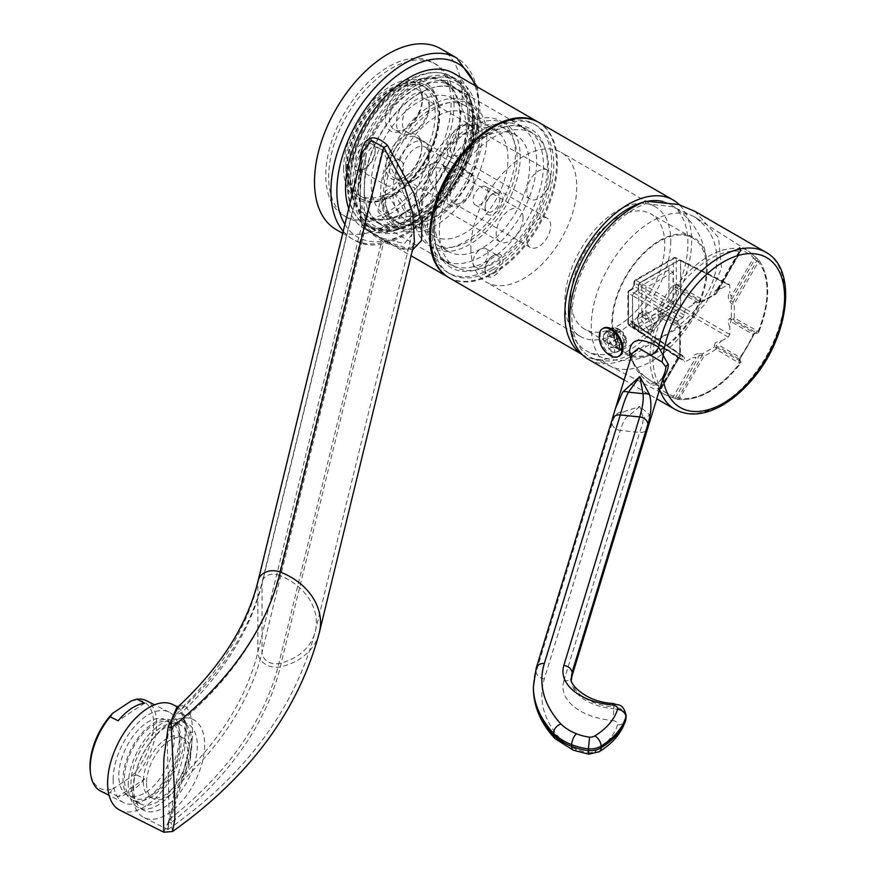 <?xml version="1.0" encoding="UTF-8"?>
<svg xmlns="http://www.w3.org/2000/svg" width="876" height="876" viewBox="0 0 876 876"><rect width="100%" height="100%" fill="white"/><g stroke="black" fill="none" stroke-linecap="round" stroke-linejoin="round"><path stroke-width="0.66" stroke-dasharray="4.38 3.29" d="M554.847 738.501L560.87 739.475A163.221 94.236 180 0 1 544.314 678.955L620.274 430.445L639.688 432.426C642.71 423.798 643.805 418.859 642.984 417.611L639.819 406.475L622.726 412.081C617.985 411.435 614.415 415.224 612.006 423.447A8.442 6.789 -163 0 0 620.274 430.445C623 421.794 625.727 417.02 628.453 416.133L639.819 406.475L649.609 414.819A8.442 7.983 -18.2 0 1 642.984 417.611L628.453 416.133A8.442 7.347 -121.3 0 1 622.726 412.081M631.793 354.922A8.442 4.873 180 0 1 631.935 355.831L631.804 356.674C632.603 366.026 638.943 375.224 650.835 384.268C654.153 386.491 657.898 384.454 662.07 378.158L665.212 371.15L662.07 378.158M650.561 419.133L649.609 414.819M630.589 358.832L640.575 373.745L658.544 386.031A8.442 5.935 112.2 0 0 655.982 383.36L655.982 383.36A8.442 5.935 112.2 0 0 650.835 384.268M588.552 359.445A90.721 52.385 120 0 0 633.917 354.955A90.721 52.385 120 0 0 645.853 346.776L688.218 322.226L706.275 302.789L721.517 268.286L718.517 237.626L694.865 211.313M617.153 338.388L608.196 343.556L603.893 341.071A11.607 6.701 60 0 1 603.334 337.293L603.958 341.027L609.006 348.878L614.974 352.316L617.602 351.933L619.244 349.852L619.244 342.965L614.974 334.665L609.006 331.227L605.995 331.829L603.958 334.139L603.334 337.293A11.607 6.701 60 0 1 603.893 334.172L608.196 336.669L617.153 331.5A6.329 3.657 -120 0 0 617.153 338.388L615.489 337.424A8.223 4.752 60 0 1 615.489 330.537L610.452 330.383L608.108 331.741L607.462 334.917L608.108 338.629L610.452 337.282A11.607 6.701 60 0 1 610.452 330.383M659.617 389.491A90.721 52.385 120 0 1 658.544 386.031L661.281 384.027M662.836 378.936L661.895 378.136C658.489 382.286 656.463 384.016 655.828 383.305L655.982 383.36C647.561 380.786 631.454 366.015 631.935 355.831L631.935 355.831A8.442 4.873 180 0 1 631.804 356.674M536.035 669.494A18.352 14.761 17 0 1 536.112 668.771L615.456 408.413M588.836 754.203L589.581 752.681A38.686 22.338 180 0 1 576.518 749.298A53.294 30.77 180 0 1 560.87 739.475M645.853 201.206L645.853 203.659A87.775 50.677 120 0 0 578.302 281.174A87.775 50.677 120 0 0 592.691 358.251A87.775 50.677 120 0 0 645.853 344.312L645.853 346.776M753.305 255.255A2.113 1.697 136 0 1 753.557 255.464L748.093 250.985A83.001 47.928 -60 0 1 753.305 255.255L758.222 259.406A82.859 47.841 -60 0 1 767.146 290.153A82.859 47.841 -60 0 1 758.222 331.205L756.284 331.533L753.305 334.139A83.001 47.928 -60 0 1 739.738 357.649L738.961 361.525L739.651 363.365A82.859 47.841 -60 0 1 677.466 399.27L671.421 397.091A83.001 47.928 -60 0 1 665.114 394.715A83.001 47.928 -60 0 1 657.843 389.251L657.854 388.353L658.905 388.55A82.859 47.841 -60 0 1 649.97 357.802A82.859 47.841 -60 0 1 658.905 316.751L657.854 314.703L657.843 310.367A83.001 47.928 -60 0 1 671.421 286.868L675.177 284.7L677.466 284.58A82.859 47.841 -60 0 1 739.651 248.685L738.961 247.875L739.738 247.415A83.001 47.928 -60 0 1 748.093 250.985L695.686 217.664A85.662 49.461 -60 0 0 629.329 239.257A85.662 49.461 -60 0 0 591.245 326.19A85.662 49.461 120 0 0 610.057 365.993A85.662 49.461 120 0 0 611.59 366.726A85.662 49.461 120 0 0 702.147 301.081C688.021 320.627 669.253 335.037 645.853 344.312M695.686 217.664A85.662 49.461 -60 0 1 697.099 218.617A85.662 49.461 -60 0 1 702.147 223.238C711.827 232.841 716.754 244.776 716.918 259.055C716.754 273.4 711.827 287.416 702.147 301.081M645.853 203.659L672.779 206.736L694.953 217.073L702.147 223.238M617.503 331.292L617.503 329.376A8.223 4.752 60 0 1 620.482 330.153A8.223 4.752 60 0 1 623.471 332.825L623.471 334.741A6.329 3.657 -120 0 0 617.503 331.292L608.557 336.461L608.557 331.489L613.353 328.719L610.222 329.398L608.108 331.741L603.893 334.172M620.482 330.153L618.095 328.774A11.607 6.701 60 0 0 615.116 327.701L613.353 328.719L619.529 332.037L621.084 331.139L623.471 332.825M623.822 335.344L625.486 336.307A8.223 4.752 60 0 1 626.307 340.227A8.223 4.752 60 0 1 625.486 343.195L623.822 342.242A6.329 3.657 -120 0 0 623.822 335.344L614.875 340.512L619.179 342.998L623.931 340.26L619.529 332.037L614.514 334.928L614.514 339.91L623.471 334.741M625.749 339.209L623.931 340.26L623.931 347.148L625.749 346.108A11.607 6.701 60 0 0 626.307 342.987A11.607 6.701 60 0 0 625.749 339.209L625.486 336.307M623.471 342.439L623.471 344.356A8.223 4.752 60 0 1 617.503 340.917L617.503 339.001A6.329 3.657 -120 0 0 623.471 342.439L614.514 347.608L614.514 352.579L619.529 349.688L622.234 349.261L623.931 347.148L619.179 349.896L614.875 347.411L623.822 342.242M615.116 345.352A11.607 6.701 60 0 0 621.084 348.79L619.529 349.688L613.353 346.37L615.116 345.352L617.503 340.917M603.893 341.071L608.108 338.629L613.353 346.37L608.557 349.141L608.557 344.169L617.503 339.001M756.284 331.533A2.113 1.281 -98.5 0 1 755.287 333.373L757.225 333.077L758.222 331.205L758.857 331.796C770.738 301.278 770.639 277.243 758.561 259.712A2.113 2.113 0 0 0 758.211 259.362L758.222 259.406A2.113 1.675 141.7 0 1 758.397 261.88A80.745 46.625 -60 0 1 758.397 331.851A2.113 1.719 120 0 1 756.733 333L754.805 333.296L753.535 334.676A80.899 46.702 -60 0 1 740.308 357.583L739.76 359.368L740.472 361.186A2.113 1.719 120 0 1 740.297 363.201A80.745 46.625 -60 0 1 679.699 398.186L673.721 396.018A80.899 46.702 -60 0 1 660.504 388.386L678.473 356.86A2.113 1.741 72.5 0 0 678.363 355.076L677.159 356.554L679.491 358.306L682.787 356.444L684.276 357.309L684.276 360.748L638.495 330.493L638.089 326.102L683.871 356.368M757.225 333.077A2.113 2.113 0 0 0 758.857 331.796L734.285 317.933A2.113 1.719 120 0 1 732.632 319.083L756.733 333M758.222 259.406L756.733 260.928L758.397 261.88L734.285 303.644L731.088 300.501L729.817 301.497C727.868 297.895 727.846 295.081 729.763 293.077L731.197 296.471L731.088 300.501L754.805 259.406L756.733 260.928L732.632 302.68L731.361 303.665L731.361 317.966A2.113 1.675 71.5 0 0 732.632 319.083L731.088 319.598L729.763 326.836C727.846 322.762 727.857 319.97 729.817 318.481A2.113 1.675 71.5 0 0 731.088 319.598L754.805 333.296A2.113 1.281 -98.5 0 0 755.287 333.373L753.535 334.676L731.197 321.777M756.284 257.883L754.805 259.406L753.535 257.785A2.113 1.697 136 0 0 753.557 255.464L758.211 259.362M739.738 247.415A2.113 1.697 104 0 1 740.308 250.153A80.899 46.702 -60 0 1 753.535 257.785L731.197 296.471M738.961 247.875A2.113 1.894 -41.8 0 1 739.673 248.357L739.673 248.357A2.113 1.894 -41.8 0 1 739.76 250.722L740.308 250.153L739.76 250.722L740.472 251.532L739.651 248.685L740.406 249.189L739.673 248.357L739.738 250.361L716.437 290.722L717.97 288.839L721.638 288.39C717.148 288.916 714.739 290.328 714.422 292.606A2.113 1.741 167.5 0 0 716.031 291.817L716.437 290.722L720.324 288.839M739.651 248.685A2.113 1.675 98.3 0 1 740.297 251.434L716.524 293.383L740.636 251.62A2.113 2.113 0 0 0 740.406 249.189M699.716 301.103L702.377 301.224L714.75 294.084A2.113 1.215 -120 0 0 715.758 294.161L703.373 301.3A2.113 1.215 60 0 0 703.811 300.337L716.524 293.383A2.113 2.113 0 0 1 715.758 294.161A2.113 1.215 -120 0 0 716.185 293.197L740.297 251.434A80.745 46.625 -60 0 0 679.699 286.419L703.811 300.337A2.113 1.719 120 0 1 702.147 301.486L699.716 301.103C695.621 301.366 693.179 302.757 692.401 305.264L696.059 301.486L699.497 301.366L675.768 287.667L678.046 287.569A2.113 1.719 -60 0 0 679.699 286.419L677.466 284.58L678.046 287.569L702.223 301.585A2.113 2.113 0 0 0 703.373 301.3A2.113 1.215 60 0 1 702.377 301.224L694.613 303.238M675.177 284.7A2.113 0.81 87.6 0 0 675.768 287.667L673.721 288.598L671.421 286.868M657.843 310.367L660.504 311.495A80.899 46.702 -60 0 1 673.721 288.598L696.059 301.486M657.854 314.703A2.113 0.81 -27.6 0 1 660.712 313.739L660.504 311.495L677.203 321.142L679.798 319.433L634.016 293L636.994 291.27L638.495 288.686L638.495 285.248L639.984 282.663L679.174 260.041L680.663 260.895L680.663 306.151L679.174 308.724L639.984 331.358L638.495 330.493L638.889 331.435L684.682 361.7M657.854 388.353A2.113 1.894 101.8 0 0 658.632 388.725L659.716 388.944L658.905 388.55A2.113 1.675 -38.3 0 0 661.61 387.74L679.743 356.313L679.743 328.237L658.905 316.751L661.774 315.754L660.712 313.739L678.473 323.989L677.203 321.142M679.491 319.641L677.159 321.35L680.028 326.233A2.113 2.113 0 0 1 680.367 327.372L680.367 355.448A2.113 2.113 0 0 1 680.083 356.51L679.743 356.313A2.113 1.215 0 0 0 680.367 355.448A2.113 1.215 0 0 0 679.798 354.616L679.798 326.551A2.113 1.215 180 0 1 680.367 327.372A2.113 1.215 180 0 1 679.743 328.237A2.113 1.719 -60 0 0 679.918 326.222L661.774 315.754A2.113 1.719 -60 0 1 661.61 317.758A80.745 46.625 -60 0 0 661.61 387.74L680.083 356.51L677.63 358.01A2.113 1.544 17.3 0 0 677.159 356.554L677.63 358.01A2.113 1.544 17.3 0 1 677.411 358.415L677.192 359.467L679.491 358.306M658.905 388.55L661.938 387.926A2.113 2.113 0 0 1 659.716 388.944M677.728 357.769L660.394 387.805L658.632 388.725A2.113 1.894 101.8 0 0 660.712 387.619L661.774 387.838L679.918 356.412A2.113 1.741 -107.5 0 0 679.798 354.616L678.363 355.076M657.843 389.251A2.113 1.697 -44 0 0 660.504 388.386L660.712 387.619M671.421 397.091A2.113 1.697 -76 0 0 671.728 397.2L671.728 397.2A2.113 1.697 -76 0 0 673.721 396.018L696.059 357.331L692.401 357.78L685.766 361.613L639.984 331.358M675.177 398.35L699.497 355.218L696.059 357.331M677.466 399.27A2.113 1.675 -81.7 0 0 677.904 399.412C699.125 401.099 719.984 389.174 740.483 363.628A2.113 2.113 0 0 0 740.778 361.569L739.651 363.365L716.185 349.283L703.811 356.423L702.147 355.47L677.433 399.281L665.114 394.715L610.057 365.993M677.433 399.281A2.113 2.113 0 0 0 677.904 399.412A2.113 1.675 -81.7 0 0 679.699 398.186L703.811 356.423A2.113 1.215 60 0 0 702.377 353.871L702.147 355.47L699.497 355.218L699.716 353.619C695.621 353.729 693.19 355.119 692.401 357.78M740.472 361.186L716.36 347.268A2.113 1.675 -11.5 0 0 714.75 346.721A2.113 1.215 -120 0 1 716.185 349.283A2.113 1.719 -60 0 0 716.36 347.268L716.031 345.67A2.113 1.675 168.5 0 0 714.422 345.133C714.75 342.691 717.148 341.29 721.638 340.906L716.031 345.67L739.76 359.368A2.113 1.281 158.5 0 1 740.067 359.751L740.778 361.569M738.961 361.525A2.113 1.281 158.5 0 0 740.067 359.751L740.308 357.583L717.97 344.684M739.738 357.649L740.538 357.945L753.962 334.687L753.305 334.139M721.638 288.39L728.263 284.558L729.763 285.423L729.763 293.077M721.638 340.906L728.263 337.074L729.763 334.49L729.763 326.836M707.063 262.581A67.518 38.982 -60 0 0 657.099 242.072A67.518 38.982 -60 0 0 611.831 323.255A67.518 38.982 120 0 0 654.624 353.378A67.518 38.982 120 0 0 707.315 268.133A67.518 38.982 -60 0 0 707.063 262.581C704.271 237.297 692.073 217.949 670.447 204.524A84.392 48.727 -60 0 1 687.923 243.156A84.392 48.727 -60 0 1 651.087 328.084A84.392 48.727 -60 0 1 586.044 350.696A84.392 48.727 -60 0 1 570.396 327.92M680.181 259.909L729.281 284.437L728.263 284.558L679.174 260.041L729.763 285.423M677.159 321.35L632.527 295.584L634.016 293M632.527 295.584L632.921 327.985L677.444 357.419M677.159 356.554L632.527 327.044L634.016 327.909L636.994 326.19L684.276 357.309L636.994 326.19M582.069 354.441A89.67 51.772 120 0 0 583.416 355.262A89.67 51.772 120 0 0 652.51 331.238A89.67 51.772 120 0 0 691.646 240.999A89.67 51.772 -60 0 0 679.261 204.677M642.885 202.356A84.392 48.727 -60 0 1 648.656 201.075M662.946 201.513A84.392 48.727 -60 0 1 670.447 204.524M449.136 277.747A89.67 51.772 120 0 0 518.242 253.722A89.67 51.772 120 0 0 557.377 163.484A89.67 51.772 -60 0 0 538.806 122.432M532.586 133.207A77.219 44.588 -60 0 0 473.073 153.902A77.219 44.588 -60 0 0 439.369 231.614A77.219 44.588 120 0 0 455.367 266.961A77.219 44.588 120 0 0 514.869 246.276A77.219 44.588 120 0 0 548.573 168.564A77.219 44.588 -60 0 0 532.586 133.207L520.651 126.319A77.219 44.588 -60 0 1 536.638 161.666A77.219 44.588 120 0 1 502.933 239.378A77.219 44.588 120 0 1 443.431 260.073A77.219 44.588 120 0 1 427.433 224.716A77.219 44.588 -60 0 1 461.137 147.004A77.219 44.588 -60 0 1 520.651 126.319M515.69 134.904A67.31 38.862 -60 0 0 463.831 152.939A67.31 38.862 -60 0 0 434.452 220.675A67.31 38.862 120 0 0 448.392 251.489A67.31 38.862 120 0 0 500.251 233.454A67.31 38.862 120 0 0 529.63 165.717A67.31 38.862 -60 0 0 515.69 134.904L503.163 127.677A67.31 38.862 -60 0 1 517.103 158.479A67.31 38.862 120 0 1 487.724 226.216A67.31 38.862 120 0 1 435.854 244.251A67.31 38.862 120 0 1 421.914 213.437A67.31 38.862 -60 0 1 451.293 145.701A67.31 38.862 -60 0 1 503.163 127.677M505.375 123.834A71.733 41.413 -60 0 0 450.1 143.051A71.733 41.413 -60 0 0 418.783 215.244A71.733 41.413 120 0 0 433.642 248.083A71.733 41.413 120 0 0 488.917 228.866A71.733 41.413 120 0 0 520.235 156.673A71.733 41.413 -60 0 0 505.375 123.834L500.601 121.074A71.733 41.413 -60 0 1 515.46 153.913A71.733 41.413 120 0 1 484.143 226.107A71.733 41.413 120 0 1 428.868 245.324A71.733 41.413 120 0 1 414.009 212.485A71.733 41.413 -60 0 1 445.326 140.302A71.733 41.413 -60 0 1 500.601 121.074M495.323 130.217A61.189 35.325 -60 0 0 448.173 146.61A61.189 35.325 -60 0 0 421.465 208.181A61.189 35.325 120 0 0 434.135 236.191A61.189 35.325 120 0 0 481.285 219.799A61.189 35.325 120 0 0 507.992 158.227A61.189 35.325 -60 0 0 495.323 130.217L466.678 113.683A61.189 35.325 -60 0 1 479.358 141.693A61.189 35.325 120 0 1 452.64 203.265A61.189 35.325 120 0 1 405.5 219.657A61.189 35.325 120 0 1 392.82 191.647A61.189 35.325 -60 0 1 419.527 130.075A61.189 35.325 -60 0 1 466.678 113.683M420.568 207.667L417.699 215.748L403.902 210.284L393.718 192.162L398.7 182.865L414.041 187.431L420.568 207.667M471.956 104.54A71.733 41.413 -60 0 0 416.68 123.757A71.733 41.413 -60 0 0 385.363 195.95A71.733 41.413 120 0 0 400.222 228.789A71.733 41.413 120 0 0 455.498 209.572A71.733 41.413 120 0 0 486.815 137.379A71.733 41.413 -60 0 0 471.956 104.54L467.182 101.78A71.733 41.413 -60 0 1 482.041 134.619A71.733 41.413 120 0 1 450.724 206.813A71.733 41.413 120 0 1 395.448 226.03A71.733 41.413 120 0 1 380.589 193.191A71.733 41.413 -60 0 1 411.906 121.008A71.733 41.413 -60 0 1 467.182 101.78M464.97 105.624A67.31 38.862 -60 0 0 413.1 123.658A67.31 38.862 -60 0 0 383.721 191.384A67.31 38.862 120 0 0 397.66 222.197A67.31 38.862 120 0 0 449.53 204.163A67.31 38.862 120 0 0 478.909 136.437A67.31 38.862 -60 0 0 464.97 105.624L452.432 98.386A67.31 38.862 -60 0 1 466.371 129.199A67.31 38.862 120 0 1 436.993 196.936A67.31 38.862 120 0 1 385.133 214.959A67.31 38.862 120 0 1 371.194 184.146A67.31 38.862 -60 0 1 400.573 116.42A67.31 38.862 -60 0 1 452.432 98.386M457.392 89.801A77.219 44.588 -60 0 0 397.89 110.486A77.219 44.588 -60 0 0 364.175 188.198A77.219 44.588 120 0 0 380.173 223.555A77.219 44.588 120 0 0 439.675 202.86A77.219 44.588 120 0 0 473.39 125.148A77.219 44.588 -60 0 0 457.392 89.801L443.968 82.048A77.219 44.588 -60 0 1 459.955 117.395A77.219 44.588 -60 0 1 426.251 195.107A77.219 44.588 -60 0 1 366.748 215.803A77.219 44.588 -60 0 1 350.75 180.445A77.219 44.588 -60 0 1 384.454 102.733A77.219 44.588 -60 0 1 443.968 82.048M350.159 180.795A78.063 45.07 120 0 0 366.321 216.525A78.063 45.07 120 0 0 426.481 195.611A78.063 45.07 120 0 0 460.557 117.056A78.063 45.07 -60 0 0 444.384 81.315A78.063 45.07 -60 0 0 384.235 102.229A78.063 45.07 -60 0 0 350.159 180.795M452.443 85.968A78.063 45.07 -60 0 0 392.284 106.883A78.063 45.07 -60 0 0 358.207 185.438A78.063 45.07 120 0 0 374.38 221.179A78.063 45.07 120 0 0 434.54 200.265A78.063 45.07 120 0 0 468.616 121.709A78.063 45.07 -60 0 0 452.443 85.968L444.384 81.315M347.465 185.099A85.235 49.209 -60 0 1 384.673 99.317A85.235 49.209 -60 0 1 450.363 76.486A85.235 49.209 -60 0 1 468.014 115.501A85.235 49.209 -60 0 1 430.806 201.283A85.235 49.209 -60 0 1 365.128 224.125A85.235 49.209 -60 0 1 347.465 185.099M440.562 48.662A104.441 60.302 -60 0 1 462.2 96.469A104.441 60.302 120 0 1 416.604 201.568A104.441 60.302 120 0 1 336.132 229.545M436.237 198.622L436.237 167.612L447.581 169.068L442.949 165.816L449.673 175.386C449.979 177.259 447.975 171.586 442.949 192.687L447.581 197.177L436.237 198.622C436.237 207.032 436.237 207.032 436.237 198.622C436.237 207.032 436.237 207.032 436.237 198.622M447.581 197.177A18.987 10.961 -120 0 1 428.484 172.09A18.987 10.961 60 0 1 432.415 163.396A18.987 10.961 60 0 1 447.581 169.068M442.949 165.816A18.987 10.961 -60 0 1 445.742 166.681A18.987 10.961 -60 0 1 449.673 175.375L442.949 192.687M523.071 217.741A18.987 10.961 120 0 0 519.129 209.046A18.987 10.961 120 0 0 504.499 214.138A18.987 10.961 120 0 0 496.21 233.246A18.987 10.961 120 0 0 500.141 241.94A18.987 10.961 120 0 0 514.781 236.849A18.987 10.961 120 0 0 523.071 217.741M470.85 247.886A74.898 43.242 120 0 0 486.366 282.181A74.898 43.242 120 0 0 544.084 262.11A74.898 43.242 120 0 0 576.769 186.73A74.898 43.242 -60 0 0 561.264 152.446A74.898 43.242 -60 0 0 503.547 172.517A74.898 43.242 -60 0 0 470.85 247.886M526.794 239.706A16.874 9.745 -60 0 1 534.163 222.723A16.874 9.745 -60 0 1 547.171 218.201A16.874 9.745 -60 0 1 550.665 225.931A16.874 9.745 -60 0 1 543.295 242.915A16.874 9.745 -60 0 1 530.287 247.437A16.874 9.745 -60 0 1 526.794 239.706M526.794 191.472A16.874 9.745 -60 0 1 534.163 174.488A16.874 9.745 -60 0 1 547.171 169.966A16.874 9.745 -60 0 1 550.665 177.697A16.874 9.745 -60 0 1 543.295 194.68A16.874 9.745 -60 0 1 530.287 199.202A16.874 9.745 -60 0 1 526.794 191.472M485.019 208.696A12.658 7.304 -60 0 1 493.976 193.191A12.658 7.304 -60 0 1 502.923 198.359A12.658 7.304 -60 0 1 493.976 213.864A12.658 7.304 -60 0 1 485.019 208.696L485.019 206.977A10.545 6.088 -60 0 1 492.487 194.056A10.545 6.088 -60 0 1 497.754 193.53A10.545 6.088 -60 0 1 499.944 198.359A10.545 6.088 -60 0 1 495.334 208.981A10.545 6.088 -60 0 1 487.209 211.806A10.545 6.088 -60 0 1 485.019 206.977M485.019 270.717A12.658 7.304 -60 0 1 493.976 255.212A12.658 7.304 -60 0 1 502.923 260.38A12.658 7.304 -60 0 1 493.976 275.885A12.658 7.304 -60 0 1 485.019 270.717L485.019 268.998A10.545 6.088 -60 0 1 492.487 256.077A10.545 6.088 -60 0 1 497.754 255.551A10.545 6.088 -60 0 1 499.944 260.38A10.545 6.088 -60 0 1 495.334 271.002A10.545 6.088 -60 0 1 487.209 273.827A10.545 6.088 -60 0 1 485.019 268.998M670.764 240.999A74.898 43.242 -60 0 1 638.067 316.378A74.898 43.242 -60 0 1 580.35 336.439A74.898 43.242 -60 0 1 564.834 302.154A74.898 43.242 -60 0 1 597.531 226.774A74.898 43.242 -60 0 1 655.248 206.714A74.898 43.242 -60 0 1 670.764 240.999M570.802 298.705A66.456 38.369 120 0 0 584.577 329.135A66.456 38.369 120 0 0 635.79 311.33A66.456 38.369 120 0 0 664.796 244.448A66.456 38.369 -60 0 0 651.032 214.018A66.456 38.369 -60 0 0 599.819 231.822A66.456 38.369 -60 0 0 570.802 298.705M706.472 268.505A66.456 38.369 -60 0 1 677.455 335.388A66.456 38.369 -60 0 1 626.241 353.192A66.456 38.369 -60 0 1 612.477 322.773A66.456 38.369 -60 0 1 641.495 255.891A66.456 38.369 -60 0 1 692.708 238.086A66.456 38.369 -60 0 1 706.472 268.505M634.465 322.653L631.476 320.934L628.497 322.653L628.497 291.533L631.476 289.803L634.465 284.645L634.465 281.196L673.348 258.738L673.348 303.654L634.465 326.102L634.465 322.653A2.113 1.215 0 0 0 633.841 323.518A2.113 1.215 0 0 0 634.41 324.35L638.396 326.978L638.396 330.427L634.41 327.799L634.41 324.35L638.396 326.978L636.907 326.124L633.917 327.843L629.932 325.215A2.113 1.215 -56.5 0 1 628.826 325.281A2.113 1.215 -56.5 0 1 628.442 324.35L632.428 326.989L632.428 295.519L633.917 292.945L629.932 290.646L632.921 288.916L634.41 286.332L634.41 282.882A2.113 1.303 -60 0 1 635.899 280.309L674.794 257.851A2.113 1.215 -63.5 0 1 675.79 257.719A2.113 1.215 -63.5 0 1 676.283 258.716L676.283 303.622A2.113 1.128 -60 0 1 674.794 306.206L635.899 328.653A2.113 1.215 -56.5 0 1 634.793 328.73A2.113 1.215 -56.5 0 1 634.41 327.799A2.113 1.215 0 0 1 633.841 326.967A2.113 2.113 0 0 0 634.793 328.73L638.79 331.369M639.885 282.609L635.899 280.309A2.113 1.215 60 0 0 634.892 280.232A2.113 2.113 0 0 0 633.841 282.061A2.113 1.215 0 0 1 634.465 281.196A2.113 1.215 60 0 1 634.892 280.232L673.786 257.774A2.113 1.215 60 0 1 674.794 257.851L676.283 258.716A2.113 1.215 180 0 0 673.348 258.738A2.113 1.215 60 0 1 673.786 257.774A2.113 2.113 0 0 1 675.79 257.719L680.083 259.865L639.885 282.609L638.396 285.193L638.396 288.631L636.907 291.215L633.917 292.945M637.991 326.036L633.797 323.2L633.841 326.967A2.113 1.215 0 0 1 634.465 326.102A2.113 1.215 -120 0 0 635.899 328.653L639.885 331.292L638.396 330.427L639.885 331.292L679.064 308.67L680.553 306.085L680.553 260.851M634.41 324.35L632.921 323.485L629.932 325.215A2.113 1.215 -120 0 1 628.497 322.653A2.113 1.215 0 0 0 627.873 323.518A2.113 1.215 0 0 0 628.442 324.35L628.442 293.219A2.113 1.303 -60 0 1 629.932 290.646A2.113 1.215 60 0 0 628.924 290.569L631.914 288.839A2.113 1.215 60 0 1 632.921 288.916L636.907 291.215M631.476 320.934A2.113 1.215 -120 0 0 632.921 323.485M638.834 283.725L645.919 287.81L645.919 319.116L673.031 303.468L673.031 272.151L668.968 269.775L641.823 285.445L641.823 316.794L668.968 301.125L668.968 266.326L638.834 283.725L638.834 318.525L668.968 301.125L668.968 266.326M680.553 306.085L676.283 303.622A2.113 1.215 180 0 0 673.348 303.654A2.113 1.215 -120 0 0 674.794 306.206L679.064 308.67M634.465 284.645A2.113 1.215 0 0 0 633.841 285.499L633.841 282.061A2.113 1.215 0 0 0 634.41 282.882L638.396 285.193M631.476 289.803A2.113 1.215 60 0 1 631.914 288.839L633.841 285.499A2.113 1.215 0 0 0 634.41 286.332L638.396 288.631M632.822 327.931L628.826 325.281A2.113 2.113 0 0 1 627.873 323.518L627.873 292.387A2.113 1.215 0 0 1 628.497 291.533A2.113 1.215 60 0 1 628.924 290.569A2.113 2.113 0 0 0 627.873 292.387A2.113 1.215 0 0 0 628.442 293.219L632.428 295.519M645.919 319.116L641.823 316.794L638.834 318.525M673.031 272.151L645.919 287.81M668.968 301.114L673.031 303.468M450.111 195.436A16.874 9.745 -60 0 1 457.48 178.452A16.874 9.745 -60 0 1 470.489 173.93A16.874 9.745 -60 0 1 473.982 181.65A16.874 9.745 -60 0 1 466.612 198.644A16.874 9.745 -60 0 1 453.604 203.166A16.874 9.745 -60 0 1 450.111 195.436M470.051 172.966A18.987 10.961 120 0 1 473.982 181.65A18.987 10.961 -60 0 1 465.693 200.768A18.987 10.961 -60 0 1 451.063 205.849A18.987 10.961 -60 0 1 447.132 197.155A18.987 10.961 120 0 1 455.421 178.047A18.987 10.961 120 0 1 470.051 172.966L425.298 147.124A18.987 10.961 120 0 0 410.658 152.205A18.987 10.961 120 0 0 402.369 171.313A18.987 10.961 -60 0 0 406.3 180.007A18.987 10.961 -60 0 0 415.793 179.065L412.815 180.795A23.203 13.403 -60 0 1 401.208 181.945A23.203 13.403 -60 0 1 396.401 171.313A23.203 13.403 120 0 1 406.53 147.956A23.203 13.403 120 0 1 424.422 141.748L416.954 137.433A23.203 13.403 120 0 0 399.073 143.653A23.203 13.403 120 0 0 388.944 167.009A23.203 13.403 120 0 0 393.751 177.631A23.203 13.403 120 0 0 405.358 176.481A23.203 13.403 120 0 0 421.761 148.066A23.203 13.403 120 0 0 416.954 137.433M415.793 179.065A18.987 10.961 -60 0 0 429.229 155.819A18.987 10.961 120 0 0 425.298 147.124M429.229 155.819L429.229 152.369A23.203 13.403 -60 0 1 412.815 180.795M429.229 152.369A23.203 13.403 120 0 0 424.422 141.748M421.761 146.336A25.316 14.618 120 0 0 403.858 135.999A25.316 14.618 120 0 0 385.966 167.009A25.316 14.618 120 0 0 403.869 177.346A25.316 14.618 120 0 0 421.761 146.336L421.761 148.066M345.681 166.144A63.291 36.54 -60 0 1 373.307 102.448A63.291 36.54 -60 0 1 422.079 85.498A63.291 36.54 -60 0 1 435.197 114.471A63.291 36.54 120 0 1 407.559 178.167A63.291 36.54 120 0 1 358.788 195.129A63.291 36.54 120 0 1 345.681 166.144M422.363 97.762A26.16 15.1 120 0 0 403.858 87.074A26.16 15.1 120 0 0 385.363 119.125A26.16 15.1 120 0 0 403.869 129.801A26.16 15.1 120 0 0 422.363 97.762L422.363 100.171A23.203 13.403 120 0 0 417.556 89.549A23.203 13.403 120 0 0 399.675 95.769A23.203 13.403 120 0 0 389.546 119.125A23.203 13.403 120 0 0 394.342 129.747A23.203 13.403 120 0 0 405.949 128.597A23.203 13.403 120 0 0 422.363 100.171M351.944 162.531A16.458 9.505 120 0 0 363.584 169.254A16.458 9.505 120 0 0 375.224 149.095A16.458 9.505 120 0 0 363.584 142.372A16.458 9.505 120 0 0 351.944 162.531M361.777 196.848A63.291 36.54 120 0 1 348.659 167.874A63.291 36.54 -60 0 1 376.297 104.178A63.291 36.54 -60 0 1 425.068 87.217A63.291 36.54 -60 0 1 438.175 116.19A63.291 36.54 120 0 1 410.548 179.887A63.291 36.54 120 0 1 361.777 196.848L358.788 195.129M347.17 168.729A65.404 37.767 -60 0 1 375.716 102.908A65.404 37.767 -60 0 1 426.119 85.388A65.404 37.767 -60 0 1 439.664 115.325A65.404 37.767 -60 0 1 411.118 181.157A65.404 37.767 -60 0 1 360.715 198.677A65.404 37.767 -60 0 1 347.17 168.729M439.073 114.986A65.404 37.767 120 0 0 425.528 85.049A65.404 37.767 120 0 0 375.125 102.569A65.404 37.767 120 0 0 346.578 168.389A65.404 37.767 120 0 0 360.124 198.326A65.404 37.767 120 0 0 392.82 195.096A65.404 37.767 120 0 0 439.073 114.986L439.073 113.267L439.073 114.986M343.589 168.389A67.518 38.982 120 0 0 391.331 195.95A67.518 38.982 120 0 0 439.073 113.267A67.518 38.982 120 0 0 391.331 85.695A67.518 38.982 120 0 0 343.589 168.389M347.027 217.566A88.618 51.158 120 0 1 328.675 177.007A88.618 51.158 -60 0 1 367.351 87.819A88.618 51.158 -60 0 1 435.635 64.079A88.618 51.158 -60 0 1 453.987 104.649A88.618 51.158 120 0 1 415.312 193.826A88.618 51.158 120 0 1 347.027 217.566L344.137 215.901A88.618 51.158 -60 0 1 325.784 175.342A88.618 51.158 -60 0 1 364.471 86.155A88.618 51.158 -60 0 1 432.755 62.415A88.618 51.158 -60 0 1 451.107 102.985A88.618 51.158 -60 0 1 412.421 192.162A88.618 51.158 -60 0 1 344.137 215.901M470.051 124.721A18.987 10.961 120 0 0 455.421 129.812A18.987 10.961 120 0 0 447.132 148.92A18.987 10.961 -60 0 0 451.063 157.614A18.987 10.961 -60 0 0 465.693 152.523A18.987 10.961 -60 0 0 473.982 133.415A16.874 9.745 -60 0 1 466.612 150.409A16.874 9.745 -60 0 1 453.604 154.932A16.874 9.745 -60 0 1 450.111 147.201A16.874 9.745 -60 0 1 457.48 130.217A16.874 9.745 -60 0 1 470.489 125.695A16.874 9.745 -60 0 1 473.982 133.415A18.987 10.961 120 0 0 470.051 124.721L425.298 98.889A18.987 10.961 120 0 1 429.229 107.573L429.229 104.134A23.203 13.403 -60 0 1 412.815 132.561A23.203 13.403 -60 0 1 401.208 133.71A23.203 13.403 -60 0 1 396.401 123.078A23.203 13.403 120 0 1 406.53 99.722A23.203 13.403 120 0 1 424.422 93.513L417.556 89.549M429.229 104.134A23.203 13.403 120 0 0 424.422 93.513M425.298 98.889A18.987 10.961 120 0 0 410.658 103.97A18.987 10.961 120 0 0 402.369 123.078A18.987 10.961 -60 0 0 406.3 131.772A18.987 10.961 -60 0 0 415.793 130.831L412.815 132.561M429.229 107.573A18.987 10.961 -60 0 1 415.793 130.831M375.224 149.095L375.224 150.814A14.345 8.278 120 0 0 372.245 144.255A14.345 8.278 120 0 0 361.197 148.099A14.345 8.278 120 0 0 354.933 162.531A14.345 8.278 120 0 0 357.901 169.101A14.345 8.278 120 0 0 365.073 168.389A14.345 8.278 120 0 0 375.224 150.814M386.25 185.46A14.345 8.278 -60 0 0 397.299 181.617A14.345 8.278 -60 0 0 403.562 167.185A14.345 8.278 120 0 0 400.595 160.615A14.345 8.278 120 0 0 389.535 164.458A14.345 8.278 120 0 0 383.272 178.901A14.345 8.278 -60 0 0 386.25 185.46L357.901 169.101M485.819 186.643A10.545 6.088 -60 0 0 477.694 189.468A10.545 6.088 -60 0 0 473.084 200.089A10.545 6.088 120 0 0 475.274 204.918A10.545 6.088 120 0 0 483.399 202.093A10.545 6.088 120 0 0 488.009 191.472A10.545 6.088 -60 0 0 485.819 186.643L497.754 193.53M485.819 248.664A10.545 6.088 -60 0 0 477.694 251.489A10.545 6.088 -60 0 0 473.084 262.099A10.545 6.088 120 0 0 475.274 266.928A10.545 6.088 120 0 0 483.399 264.103A10.545 6.088 120 0 0 488.009 253.493A10.545 6.088 -60 0 0 485.819 248.664L497.754 255.551M648.076 329.551L653.168 330.186L654.766 321.919L648.076 312.327L642.984 311.703L641.374 319.97L648.076 329.551M692.401 305.264L685.766 309.097L684.276 311.681L684.276 315.13L682.787 317.703L679.798 319.433M714.422 292.606L714.75 294.084A2.113 1.741 167.5 0 0 716.36 293.285L716.031 291.817L739.76 250.722M680.028 326.233L678.473 323.989L680.028 326.233M678.363 324.306L677.674 321.722L678.21 320.43M645.108 331.27A10.545 6.088 -120 0 0 650.375 331.796A10.545 6.088 -120 0 0 651.996 323.343A10.545 6.088 -120 0 0 645.108 314.046A10.545 6.088 -120 0 0 639.83 313.52A10.545 6.088 -120 0 0 637.64 318.349A10.545 6.088 -120 0 0 645.108 331.27L644.353 330.843A9.494 5.486 -120 0 0 651.076 326.967A9.494 5.486 -120 0 0 644.353 315.338A9.494 5.486 -120 0 0 637.64 319.214A9.494 5.486 -120 0 0 644.353 330.843L645.108 331.27M618.095 328.774A11.607 6.701 60 0 1 621.084 331.139M615.116 327.701L617.503 329.376M615.489 330.537L617.153 331.5M610.452 337.282L615.489 337.424M621.084 348.79L623.471 344.356M625.486 343.195L625.749 346.108M614.875 340.512A6.329 3.657 60 0 1 614.875 347.411M619.551 355.919A16.031 9.253 -120 0 1 611.536 355.13A16.031 9.253 60 0 1 601.056 340.994A16.031 9.253 60 0 1 603.52 328.15M608.557 331.489A11.607 6.701 60 0 1 614.514 334.928M608.557 336.461A6.329 3.657 60 0 1 614.514 339.91M614.514 352.579A11.607 6.701 60 0 1 608.557 349.141M614.514 347.608A6.329 3.657 60 0 1 608.557 344.169M608.196 343.556A6.329 3.657 60 0 1 608.196 336.669M619.179 342.998A11.607 6.701 60 0 1 619.737 346.776A11.607 6.701 60 0 1 619.179 349.896M610.638 355.645A16.031 9.253 60 0 1 599.359 334.72M128.224 785.389A48.53 25.995 -63.3 0 1 147.398 736.3A48.53 25.995 -63.3 0 1 181.825 720.871A48.53 25.995 -63.3 0 1 191.888 743.1A48.53 25.995 -63.3 0 1 172.714 792.189A48.53 25.995 -63.3 0 1 138.288 807.617A48.53 25.995 -63.3 0 1 128.224 785.389M143.708 810.333A48.53 25.995 116.7 0 1 133.634 788.104A48.53 25.995 -63.3 0 1 152.807 739.015A48.53 25.995 -63.3 0 1 187.234 723.587A48.53 25.995 -63.3 0 1 197.308 745.815A48.53 25.995 116.7 0 1 178.135 794.904A48.53 25.995 116.7 0 1 143.708 810.333L138.288 807.617M140.182 803.85A44.304 23.729 116.7 0 1 130.984 783.549A44.304 23.729 -63.3 0 1 148.493 738.731A44.304 23.729 -63.3 0 1 179.93 724.649A44.304 23.729 -63.3 0 1 189.128 744.939A44.304 23.729 116.7 0 1 171.619 789.758A44.304 23.729 116.7 0 1 140.182 803.85L132.221 799.854A44.304 23.729 116.7 0 0 163.659 785.761A44.304 23.729 116.7 0 0 181.157 740.943A44.304 23.729 -63.3 0 0 171.97 720.652A44.304 23.729 -63.3 0 0 140.532 734.734A44.304 23.729 -63.3 0 0 123.023 779.552A44.304 23.729 116.7 0 0 132.221 799.854M143.325 781.677A33.759 18.078 116.7 0 0 150.333 797.138A33.759 18.078 116.7 0 0 174.28 786.407A33.759 18.078 116.7 0 0 187.617 752.254A33.759 18.078 116.7 0 0 180.609 736.793A33.759 18.078 116.7 0 0 156.662 747.524A33.759 18.078 116.7 0 0 143.325 781.677M146.511 783.275A33.759 18.078 116.7 0 0 153.508 798.737A33.759 18.078 116.7 0 0 177.467 788.006A33.759 18.078 116.7 0 0 190.804 753.853A33.759 18.078 116.7 0 0 183.796 738.391A33.759 18.078 116.7 0 0 159.848 749.122A33.759 18.078 116.7 0 0 146.511 783.275M172.068 721.704A54.859 29.39 116.7 0 0 135.857 771.92A54.859 29.39 116.7 0 0 144.047 817.593A54.859 29.39 116.7 0 0 172.068 810.88A54.859 29.39 116.7 0 0 202.717 760.401A54.859 29.39 116.7 0 0 193.257 719.535A54.859 29.39 116.7 0 0 172.068 721.704L168.882 731.493C166.396 737.548 167.918 762.131 168.323 776.037L169.024 810.716C170.086 830.098 165.509 835.66 168.882 819.827L172.068 810.88C175.003 798.989 177.927 789.462 180.839 782.312L191.11 739.202L182.142 713.951L180.839 713.403L176.185 714.181L172.068 721.704M382.396 238.228L404.46 243.594L411.917 234.439L409.891 206.287L382.396 149.895L372.629 145.755L366.475 153.519L366.026 156.366C363.551 189.49 363.551 212.463 366.026 225.274C368.259 229.665 373.713 233.991 382.396 238.228L278.864 663.526A599.315 346.009 180 0 1 168.882 819.827L168.006 829.55C245.63 774.964 294.719 708.914 315.283 631.399A57.564 46.548 -166.3 0 0 278.864 575.203A599.315 346.009 180 0 1 168.882 731.493M389.93 225.701L377.928 211.357L380.918 197.637L389.93 198.14L399.993 213.602L397.803 226.873L389.93 225.701M396.116 222.132L399.127 223.544L403.573 223.533L406.103 216.361C406.015 207.218 402.686 199.958 396.116 194.571L386.688 194.297L382.232 202.586C383.6 210.985 388.232 217.5 396.116 222.132L402.763 224.782L412.07 216.361C411.95 205.948 407.603 197.275 398.996 190.344C389.097 186.588 383.502 189.512 382.232 199.137C383.502 208.893 389.086 216.854 398.996 223.03M474.431 125.235A77.854 44.95 -60 0 1 419.385 220.588A77.854 44.95 -60 0 1 380.458 224.442A77.854 44.95 -60 0 1 364.328 188.8A77.854 44.95 -60 0 1 398.306 110.453A77.854 44.95 -60 0 1 458.301 89.593A77.854 44.95 -60 0 1 474.431 125.235L474.431 121.786A82.07 47.381 -60 0 1 416.396 222.307A82.07 47.381 -60 0 1 358.361 188.8A82.07 47.381 -60 0 1 416.396 88.279A82.07 47.381 -60 0 1 474.431 121.786M433.357 228.658A77.854 44.95 120 0 0 436.982 249.244A77.854 44.95 120 0 0 449.476 264.3A77.854 44.95 120 0 0 509.471 243.44A77.854 44.95 120 0 0 543.459 165.093A77.854 44.95 120 0 0 527.33 129.451A77.854 44.95 120 0 0 508.047 126.144A77.854 44.95 120 0 0 433.357 228.658M382.232 199.137L382.232 202.586M434.452 231.012A79.968 46.165 -60 0 1 511.168 125.728A79.968 46.165 -60 0 1 547.533 165.717A79.968 46.165 -60 0 1 501.247 256.646A79.968 46.165 -60 0 1 438.164 252.157A79.968 46.165 -60 0 1 434.452 231.012M490.987 268.483A85.87 49.582 -60 0 1 448.052 272.732A85.87 49.582 -60 0 1 434.89 203.922A85.87 49.582 -60 0 1 490.987 128.246A85.87 49.582 -60 0 1 533.922 123.998A85.87 49.582 -60 0 1 547.084 192.808A85.87 49.582 -60 0 1 490.987 268.483M493.079 269.688A85.87 49.582 -60 0 1 450.144 273.936A85.87 49.582 -60 0 1 436.982 205.126A85.87 49.582 -60 0 1 493.079 129.451A85.87 49.582 -60 0 1 536.013 125.202A85.87 49.582 -60 0 1 549.175 194.012A85.87 49.582 -60 0 1 493.079 269.688M448.698 277.484A89.67 51.772 120 0 0 493.079 272.786A89.67 51.772 120 0 0 551.541 194.176A89.67 51.772 120 0 0 538.357 122.18M348.703 208.652A89.67 51.772 120 0 0 364.098 228.647A89.67 51.772 120 0 0 408.939 224.201A89.67 51.772 120 0 0 467.51 145.186A89.67 51.772 120 0 0 453.768 73.332M408.939 80.877A85.87 49.582 120 0 0 352.842 156.552A85.87 49.582 120 0 0 366.004 225.362A85.87 49.582 120 0 0 408.939 221.102A85.87 49.582 120 0 0 465.036 145.438A85.87 49.582 120 0 0 451.874 76.628A85.87 49.582 120 0 0 408.939 80.877M359.981 162.345L360.386 221.267C364.055 228.099 373.045 234.965 387.367 241.875L412.476 249.989M361.613 155.643L362.555 151.767L361.897 155.786C359.565 188.351 359.565 211.324 361.897 224.694C365.631 229.337 372.902 235.14 383.699 242.083L407.011 250.569L414.447 241.896C412.585 248.028 409.716 250.394 405.829 248.981C398.525 247.35 392.284 244.93 387.115 241.721A4.216 3.384 118.1 0 1 387.367 241.875M360.386 221.267A4.216 3.876 169.1 0 1 361.865 223.533C360.715 216.701 360.156 207.754 360.2 196.717L361.897 155.786L257.862 583.208L257.862 652.116A16.874 13.644 -166.3 0 0 280.298 666.888A61.791 49.965 -166.3 0 0 319.39 632.395M387.104 241.71A4.216 3.384 118.1 0 0 383.699 242.083L280.298 666.888A600.761 346.841 180 0 1 171.291 822.575L170.962 817.954L184.354 774.209L178.649 772.052C175.233 783.943 172.671 799.24 170.962 817.954L168.17 822.465A8.442 7.216 30.3 0 0 171.291 822.575L172.539 831.51M387.115 241.721L370.57 231.921C365.467 228.45 362.565 225.658 361.865 223.566A4.216 3.876 169.1 0 1 361.897 224.694L257.862 652.116A578.105 333.767 180 0 1 184.354 774.209C189.785 758.726 192.501 744.469 192.523 731.427A4.216 2.431 180 0 1 186.051 732.095C186.041 744.282 183.577 757.598 178.649 772.052M163.746 832.2L168.17 822.465M119.859 810.169A59.075 31.645 116.7 0 0 161.775 791.389A59.075 31.645 116.7 0 0 185.121 731.635A59.075 31.645 116.7 0 0 172.857 704.578M178.627 706.275L184.354 705.3C189.796 709.878 192.512 718.583 192.523 731.427M258.168 580.569A16.874 13.644 -166.3 0 0 257.862 583.208A578.105 333.767 180 0 1 184.354 705.3A4.216 3.8 128.3 0 1 178.649 707.742C183.577 711.969 186.041 720.083 186.051 732.095M177.105 706.702L178.649 707.742M113.135 779.432A50.633 27.123 -63.3 0 1 133.152 728.208A50.633 27.123 -63.3 0 1 169.079 712.111A50.633 27.123 -63.3 0 1 179.58 735.314A50.633 27.123 -63.3 0 1 159.574 786.538A50.633 27.123 -63.3 0 1 123.647 802.635A50.633 27.123 -63.3 0 1 113.135 779.432M144.671 778.939A50.633 27.123 -63.3 0 1 118.118 796.58L144.671 778.939L136.711 774.942A50.633 27.123 116.7 0 0 156.651 723.806A50.633 27.123 116.7 0 0 146.15 700.614M100.718 791.127A50.633 27.123 116.7 0 0 110.157 792.583L112.555 789.134A48.53 25.995 -63.3 0 1 90.272 771.198M118.118 796.58L110.157 792.583M131.126 700.997A48.53 25.995 -63.3 0 1 153.672 723.926A48.53 25.995 -63.3 0 1 131.126 776.804L136.711 774.942M112.555 789.134L131.126 776.804M144.671 703.143L118.118 720.784M416.396 85.18A85.87 49.582 120 0 0 360.299 160.856A85.87 49.582 120 0 0 373.461 229.665A85.87 49.582 120 0 0 416.396 225.406A85.87 49.582 120 0 0 472.493 149.741A85.87 49.582 120 0 0 459.331 80.931A85.87 49.582 120 0 0 416.396 85.18M133.163 797.959A42.201 22.601 116.7 0 1 124.414 778.633A42.201 22.601 -63.3 0 1 141.08 735.95A42.201 22.601 -63.3 0 1 171.017 722.536A42.201 22.601 -63.3 0 1 179.777 741.862A42.201 22.601 116.7 0 1 163.1 784.557A42.201 22.601 116.7 0 1 133.163 797.959L127.535 795.145A42.201 22.601 -63.3 0 1 118.786 775.818A42.201 22.601 -63.3 0 1 135.462 733.124A42.201 22.601 -63.3 0 1 165.4 719.711A42.201 22.601 -63.3 0 1 174.149 739.037A42.201 22.601 -63.3 0 1 157.472 781.731A42.201 22.601 -63.3 0 1 127.535 795.145M576.518 749.298A8.442 3.942 -68.1 0 1 573.375 750.228M533.396 688.427A171.663 99.108 180 0 1 536.002 671.213L536.013 669.494A171.663 99.108 0 0 0 533.396 686.707M544.368 678.955C539.704 678.155 536.955 675.823 536.112 671.958L536.013 671.213M612.006 423.447L536.09 671.958M572.148 674.892L572.072 675.626M675.078 409.41A90.721 52.385 120 0 0 720.444 404.909A90.721 52.385 120 0 0 779.717 324.963A90.721 52.385 120 0 0 765.81 252.266M571.415 679.02A50.633 29.236 0 0 0 571.393 679.973A50.633 29.236 0 0 0 613.747 708.815L613.747 707.096A50.633 29.236 180 0 1 571.393 678.254L571.426 679.108M563.859 680.893A59.075 34.109 0 0 0 612.368 720.51A8.442 1.128 95.5 0 0 613.747 708.815A14.772 8.53 180 0 1 626.099 717.225M563.848 680.937A8.442 6.789 -163 0 0 571.864 676.513M563.837 680.893L639.688 432.426A8.442 6.789 17 0 0 647.758 428.003M612.368 720.51A6.329 3.657 180 0 1 617.569 724.726A90.173 52.067 180 0 1 594.848 751.433A6.756 3.898 180 0 1 589.581 752.681M612.006 420.261A8.442 6.789 17 0 1 612.204 419.363M536.112 668.771L536.298 667.895M613.167 703.494A8.442 1.128 -84.5 0 1 613.747 707.096A14.772 8.53 0 0 1 626.099 715.506M617.569 724.726A8.442 6.8 -163.7 0 0 625.672 720.192M594.848 751.433A8.442 5.059 -122 0 0 599.315 751.696M729.817 301.497L731.361 303.665A2.113 1.215 180 0 0 734.285 303.644L734.285 317.933A2.113 1.215 0 0 1 731.361 317.966L729.817 318.481M729.763 334.49L680.663 306.151M354.035 187.858A83.976 48.487 120 0 0 413.406 222.143A83.976 48.487 120 0 0 472.788 119.289A83.976 48.487 120 0 0 413.406 85.016A83.976 48.487 120 0 0 354.035 187.858M352.24 187.858A85.235 49.209 120 0 0 369.902 226.873A85.235 49.209 120 0 0 435.58 204.042A85.235 49.209 120 0 0 472.788 118.26A85.235 49.209 120 0 0 455.137 79.234A85.235 49.209 120 0 0 389.448 102.076A85.235 49.209 120 0 0 352.24 187.858M344.881 224.365A100.214 57.86 120 0 0 424.586 220.062A100.214 57.86 120 0 0 478.603 109.391A100.214 57.86 120 0 0 474.956 85.563M343.206 231.231A104.441 60.302 120 0 0 352.535 239.028A104.441 60.302 120 0 0 433.018 211.039A104.441 60.302 120 0 0 478.603 105.941A104.441 60.302 120 0 0 456.976 58.134M634.016 327.909L679.798 358.164M682.787 317.703L636.994 291.27M684.276 315.13L638.495 288.686M684.276 311.681L638.495 285.248M685.766 309.097L639.984 282.663M717.97 288.839L740.308 250.153M660.504 388.386L677.192 359.467M699.716 353.619L702.377 353.871L714.75 346.721L714.422 345.133M728.263 337.074L679.174 308.724M382.396 149.895L278.864 575.203A12.658 10.238 -166.3 0 0 262.274 581.565A12.658 10.238 -166.3 0 0 262.034 583.547A582.321 336.198 180 0 1 180.839 713.403M366.026 156.366L262.034 583.547L262.034 652.456A582.321 336.198 180 0 1 180.839 782.312M366.026 225.274L262.034 652.456A12.658 10.238 -166.3 0 0 278.864 663.526A57.564 46.548 -166.3 0 0 315.283 631.399L411.917 234.439M412.07 216.361L406.103 216.361M398.996 190.344L396.116 194.571M624.128 379.987L656.759 398.832M697.099 218.617L694.953 217.073M611.59 366.726L592.691 358.251M654.635 353.378C631.355 363.606 608.492 362.708 586.044 350.696M583.416 355.262L582.179 354.55M455.367 266.961L443.431 260.073M448.392 251.489L435.854 244.251M433.642 248.083L428.868 245.324M434.135 236.191L405.5 219.657M400.222 228.789L395.448 226.03M397.66 222.197L385.133 214.959M380.173 223.555L366.748 215.803M374.38 221.179L366.321 216.525M365.128 224.125L369.902 226.873C405.314 251.489 475.788 176.667 473.16 118.775C472.952 99.711 466.952 86.527 455.137 79.234L450.363 76.486M342.691 233.344L352.535 239.028C398.032 269.436 482.753 178.255 479.84 107.66L477.321 86.932M432.415 163.396L398.7 182.865M500.141 241.94L436.237 205.05L417.699 215.748M445.742 166.681L519.129 209.046M580.35 336.439L486.366 282.181M655.248 206.714L561.264 152.446M626.241 353.192L584.577 329.135M692.708 238.086L651.032 214.018M547.171 218.201L470.489 173.93M530.287 247.437L453.604 203.166M451.063 205.849L406.3 180.007M425.068 87.217L422.079 85.498M426.119 85.388L425.528 85.049M360.715 198.677L360.124 198.326M392.82 195.096L391.331 195.95M435.635 64.079L432.755 62.415M405.358 176.481L403.869 177.346M401.208 181.945L393.751 177.631M405.949 128.597L403.869 129.801M401.208 133.71L394.342 129.747M451.063 157.614L406.3 131.772M547.171 169.966L470.489 125.695M530.287 199.202L453.604 154.932M365.073 168.389L363.584 169.254M400.595 160.615L372.245 144.255M492.487 194.056L493.976 193.191M475.274 204.918L487.209 211.806M492.487 256.077L493.976 255.212M475.274 266.928L487.209 273.827M653.168 330.186L650.375 331.796M642.984 311.703L639.83 313.52M637.64 319.214L637.64 318.349M605.995 331.829L610.243 329.376M617.602 351.933L622.223 349.261M626.307 340.227L626.307 342.987M187.234 723.587L181.825 720.871M150.333 797.138L153.508 798.737M144.047 817.593L167.907 829.561M176.185 714.181C222.011 672.987 250.7 628.782 262.274 581.565L366.475 153.519M193.257 719.535L182.142 713.951M403.573 223.533L397.803 226.873M402.763 224.782L399.127 223.544M380.458 224.442L449.476 264.3M386.688 194.297L380.918 197.637M458.301 89.593L527.33 129.451M508.047 126.144L511.168 125.728M436.982 249.244L438.164 252.157M450.144 273.936L448.052 272.732M364.098 228.647L411.063 255.759M169.079 712.111L154.504 704.808M123.647 802.635L109.084 795.32M366.004 225.362L373.461 229.665M451.874 76.628L459.331 80.931M419.385 220.588L416.396 222.307M536.013 125.202L533.922 123.998M180.609 736.793L183.796 738.391M179.93 724.649L171.97 720.652M171.017 722.536L165.4 719.711"/><path stroke-width="1.31" d="M554.705 738.348C540.744 723.16 533.637 706.516 533.396 688.427A171.663 99.108 180 0 0 553.49 734.953L554.847 738.501L573.375 750.228A8.442 3.942 -68.1 0 1 571.7 746.396A61.725 35.642 180 0 1 553.49 734.953L553.49 733.234C553.928 728.898 556.391 725.821 560.87 723.97A53.294 30.77 0 0 0 576.518 733.792A38.686 22.338 0 0 0 589.581 737.176A6.756 3.898 0 0 0 594.848 735.928A90.173 52.067 0 0 0 617.569 709.221A6.329 3.657 0 0 0 612.368 705.005A59.075 34.109 180 0 1 563.859 665.388M665.212 371.15L665.935 367L662.07 362.073L638.681 348.024L632.275 353.324L615.456 408.413L622.726 392.043L639.819 376.494L649.609 394.78C651.81 403.748 651.251 413.461 647.955 423.918L572.072 672.429L572.072 675.626L665.212 371.15M661.281 384.027L663.11 379.133C666.767 372.869 668.487 367.964 668.278 364.405L658.544 347.115C640.192 336.636 630.501 338.399 629.461 352.382L630.589 358.832M659.617 389.491A90.721 52.385 120 0 0 675.078 409.41C688.24 416.407 703.329 415.399 720.335 406.365C731.044 400.551 741.151 392.218 750.633 381.389C788.542 339.647 798.803 269.567 765.81 252.266L694.865 211.313L678.681 204.513L645.853 201.206A90.721 52.385 120 0 0 633.917 206.802A90.721 52.385 120 0 0 574.645 286.748A90.721 52.385 120 0 0 588.552 359.445L624.128 379.987M765.81 252.266A90.721 52.385 120 0 0 720.444 256.767A90.721 52.385 120 0 0 658.544 347.115A8.442 4.117 -48.9 0 1 650.835 355.13M662.836 378.936L663.11 379.133A86.505 49.943 120 0 0 756.908 372.333A86.505 49.943 120 0 0 756.908 254.117A86.505 49.943 120 0 0 663.11 355.634L662.07 362.073M617.569 709.221A8.442 6.8 16.3 0 1 625.891 716.918A14.772 8.53 0 0 0 626.099 715.506L626.099 717.225A14.772 8.53 180 0 1 625.891 718.638A98.616 56.94 180 0 1 601.045 747.852A15.188 8.771 180 0 1 588.267 750.612L588.825 754.203L573.375 750.228M533.396 688.427L533.396 686.707A171.663 99.108 0 0 0 553.49 733.234A61.725 35.642 0 0 0 571.7 744.677L571.7 746.396A47.129 27.211 180 0 0 588.267 750.612L589.581 737.176M536.298 667.884L612.204 419.363A8.442 6.789 17 0 1 620.274 414.939C623 404.745 625.727 397.156 628.453 392.185L639.819 376.494L642.984 393.663C643.805 398.996 642.71 406.749 639.688 416.921L620.274 414.939L544.346 663.45A163.221 94.236 0 0 0 560.87 723.97M622.726 392.043A8.442 4.479 29.7 0 1 628.453 392.185L642.984 393.663A8.442 5.114 172.7 0 1 649.609 394.78M570.396 327.92A84.392 48.727 -60 0 1 568.568 312.064A84.392 48.727 -60 0 1 642.885 202.356M679.261 204.677A89.67 51.772 -60 0 0 673.075 199.947A89.67 51.772 -60 0 0 603.98 223.971A89.67 51.772 -60 0 0 564.834 314.21A89.67 51.772 120 0 0 582.069 354.441M648.656 201.075A84.392 48.727 -60 0 1 662.946 201.513M673.075 199.947L538.806 122.432A89.67 51.772 -60 0 0 469.711 146.456A89.67 51.772 -60 0 0 430.565 236.695A89.67 51.772 120 0 0 449.136 277.747L582.179 354.55M342.691 233.344L336.132 229.545A104.441 60.302 120 0 1 314.495 181.737A104.441 60.302 -60 0 1 360.091 76.639A104.441 60.302 -60 0 1 440.562 48.662L456.976 58.134A104.441 60.302 120 0 0 376.494 86.111A104.441 60.302 120 0 0 330.909 191.22A104.441 60.302 120 0 0 343.206 231.231M603.52 328.15A16.031 9.253 60 0 1 611.536 328.938A16.031 9.253 -120 0 1 622.015 343.074A16.031 9.253 -120 0 1 619.551 355.919L618.653 356.433A16.031 9.253 -120 0 0 621.117 343.589A16.031 9.253 -120 0 0 610.638 329.464A16.031 9.253 60 0 0 602.622 328.664L603.52 328.15M610.638 355.645A16.031 9.253 -120 0 0 611.787 356.236A21.506 21.506 0 0 1 599.359 334.72A16.031 9.253 60 0 1 602.622 328.664M611.787 356.236A16.031 9.253 -120 0 0 618.653 356.433M538.357 122.18A89.67 51.772 120 0 0 537.908 121.917A89.67 51.772 120 0 0 493.079 126.352A89.67 51.772 120 0 0 434.496 205.367A89.67 51.772 120 0 0 448.249 277.221A89.67 51.772 120 0 0 448.698 277.484M537.908 121.917L453.768 73.332A89.67 51.772 120 0 0 408.939 77.778A89.67 51.772 120 0 0 348.703 208.652M412.476 249.989L421.542 240.539L421.86 223.314L414.052 193.508L387.367 145.142C373.253 132.725 364.263 136.163 360.386 155.457L359.981 162.345M387.367 145.142A4.216 2.245 -38.6 0 1 383.699 147.278L371.369 140.412L362.555 151.767L258.168 580.569C247.371 624.917 220.851 666.822 178.627 706.275L177.105 706.702M360.386 155.457L361.613 155.643M414.425 241.984L412.662 212.802L403.891 184.661L383.699 147.278L280.298 572.083A16.874 13.644 -166.3 0 0 258.168 580.569M168.17 726.96L163.878 758.058L163.122 795.517L163.746 832.2L172.539 831.51L174.828 819.367L174.598 793.755L171.291 727.77A8.442 5.968 -158.3 0 0 168.17 726.96L178.627 706.275M414.447 241.896L319.39 632.395A61.791 49.965 -166.3 0 0 280.298 572.083A600.761 346.841 180 0 1 171.291 727.77L170.962 721.485L177.029 706.669L172.857 704.578A59.075 31.645 116.7 0 0 130.951 723.357A59.075 31.645 116.7 0 0 107.606 783.111A59.075 31.645 116.7 0 0 119.859 810.169L163.746 832.2M154.504 704.808L146.15 700.614A50.633 27.123 116.7 0 0 136.711 699.147L131.126 700.997L112.555 713.338L110.157 716.787A50.633 27.123 116.7 0 0 90.206 767.934A50.633 27.123 116.7 0 0 90.491 773.136A50.633 27.123 116.7 0 0 100.718 791.127L109.084 795.32M110.157 716.787L118.118 720.784A50.633 27.123 -63.3 0 1 144.671 703.143L136.711 699.147M90.491 773.136L90.272 771.198A48.53 25.995 -63.3 0 1 112.555 713.338M629.461 352.382A8.442 4.873 180 0 1 631.793 354.922M668.278 364.405A8.442 4.873 -0 0 0 665.935 367M572.159 674.892A50.633 29.236 0 0 0 571.415 679.02M612.368 705.005A8.442 1.128 -84.5 0 1 613.167 703.494C583.219 701.95 567.768 681.221 571.393 678.254A50.633 29.236 180 0 1 572.159 673.173M647.955 427.105A8.442 6.789 17 0 1 647.758 428.003L571.864 676.513A8.442 6.789 -163 0 0 572.061 675.615M647.758 428.003L650.561 419.133M576.518 733.792A8.442 3.942 111.9 0 0 571.7 744.677A47.129 27.211 0 0 0 588.267 748.892A15.188 8.771 0 0 0 601.045 746.122A98.616 56.94 0 0 0 625.891 716.918L625.891 718.638A8.442 6.8 -163.7 0 1 625.672 720.192C621.708 732.752 612.926 743.253 599.315 751.696A8.442 5.059 -122 0 0 601.045 747.852L601.045 746.122A8.442 5.059 58 0 0 594.848 735.928M647.955 423.918A8.442 6.789 -163 0 0 639.688 416.921L563.837 665.388M536.112 668.771C536.955 665.081 539.704 663.307 544.368 663.45M572.061 672.429A8.442 6.789 -163 0 0 563.848 665.442M474.956 85.563A100.214 57.86 120 0 0 396.368 76.102A100.214 57.86 120 0 0 336.877 191.22A100.214 57.86 120 0 0 344.881 224.365M656.759 398.832L675.078 409.41M571.393 679.973L571.918 676.513M533.396 686.707L536.243 667.873M612.204 419.363L615.456 408.413M626.099 715.506C622.978 702.683 618.653 705.848 613.167 703.494M626.099 717.225L625.672 720.192M588.836 754.203L599.315 751.696M477.321 86.932L456.976 58.134M411.063 255.759L448.249 277.221M319.39 632.395C298.694 710.327 249.748 776.694 172.539 831.51"/></g></svg>
